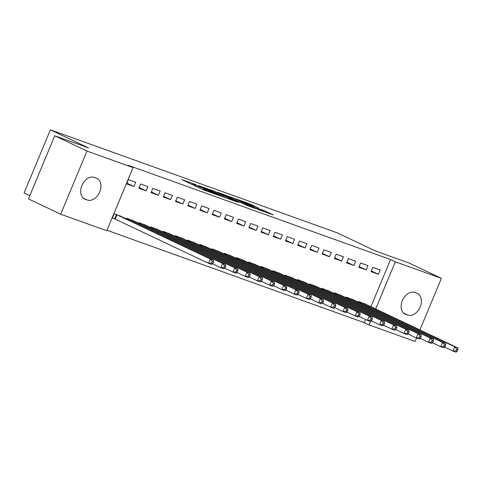 <?xml version="1.0" encoding="UTF-8"?>
<svg xmlns="http://www.w3.org/2000/svg" width="482" height="482" viewBox="0 0 482 482"><rect width="100%" height="100%" fill="white"/><g stroke="black" fill="none" stroke-linecap="round" stroke-linejoin="round"><path stroke-width="0.72" d="M196.12 184.69L181.684 179.545L202.783 189.54L218.256 195.204L207.019 190.583L203.735 188.89L207.019 189.854L196.12 185.419L192.836 183.726L196.12 184.69M258.171 207.826L249.911 203.916L235.252 198.686L259.195 209.935L273.378 214.894L263.859 210.52L257.298 208.206L262.594 210.863L259.762 209.923L239.735 200.548L258.171 207.826M370.899 306.727L390.547 259.527L128.278 165.338L133.05 167.603L106.775 230.733L60.696 214.189L86.977 151.059L133.05 167.603M390.547 259.527L395.324 261.786L441.398 278.337L419.912 329.947M60.696 214.189L28.456 198.915L54.737 135.785L88.592 147.938L50.381 129.839L337.093 232.8L375.303 250.905L409.158 263.064L441.398 278.337M54.737 135.785L86.977 151.059M214.972 191.505L198.421 185.558L219.515 195.553L236.548 201.765L214.972 191.505L214.641 192.312M217.099 192.131L233.631 198.198L255.201 208.465L246.272 205.157L235.343 200.12L230.818 198.536L238.524 202.416L217.057 192.246M50.381 129.839L24.1 192.969L29.806 195.674M366.145 269.884L367.923 265.618L360.59 262.985L358.813 267.251L366.145 269.884L359.102 266.552M353.631 299.949L346.383 297.111L346.1 297.786M341.702 261.105L343.479 256.84L336.147 254.207L334.369 258.473L341.702 261.105L334.659 257.774M329.188 291.17L321.94 288.332L321.657 289.007M317.258 252.327L319.036 248.061L311.703 245.428L309.926 249.694L317.258 252.327L310.221 248.995M304.745 282.392L297.496 279.554L297.219 280.229M292.815 243.555L294.592 239.289L287.26 236.656L285.483 240.922L292.815 243.555L285.778 240.217M280.301 273.613L273.053 270.776L272.776 271.45M268.372 234.776L270.149 230.51L262.817 227.878L261.039 232.143L268.372 234.776L261.334 231.438M255.858 264.841L248.61 262.003L248.332 262.672M243.928 225.998L245.706 221.732L238.373 219.099L236.596 223.365L243.928 225.998L236.891 222.66M231.414 256.062L224.166 253.225L223.889 253.893M219.491 217.219L221.262 212.954L213.93 210.321L212.158 214.586L219.491 217.219L212.448 213.881M206.971 247.284L199.729 244.446L199.446 245.115M195.047 208.441L196.819 204.175L189.486 201.542L187.715 205.808L195.047 208.441L188.004 205.103M182.533 238.506L175.285 235.668L175.002 236.337M170.604 199.662L172.381 195.397L165.043 192.764L163.271 197.03L170.604 199.662L163.561 196.325M158.09 229.727L150.842 226.889L150.559 227.564M146.16 190.884L147.938 186.618L140.605 183.985L138.828 188.251L146.16 190.884L139.117 187.552M133.647 220.949L126.398 218.111L126.115 218.786M106.974 230.257L364.265 322.657L365.591 319.476M121.422 216.563L114.174 213.725L112.402 217.991L114.379 218.695M133.936 186.498L135.713 182.232L128.381 179.599L126.603 183.865L133.936 186.498L126.899 183.16M145.865 225.341L138.617 222.497L138.34 223.172M158.379 195.276L160.157 191.011L152.824 188.378L151.047 192.643L158.379 195.276L151.342 191.938M170.309 234.113L163.061 231.276L162.783 231.95M182.823 204.055L184.6 199.789L177.268 197.15L175.49 201.416L182.823 204.055L175.785 200.717M194.752 242.892L187.504 240.054L187.227 240.729M207.266 212.827L209.043 208.561L201.711 205.928L199.934 210.194L207.266 212.827L200.229 209.495M219.196 251.67L211.947 248.833L211.67 249.507M231.709 221.606L233.487 217.34L226.154 214.707L224.377 218.973L231.709 221.606L224.666 218.274M243.639 260.449L236.391 257.611L236.108 258.286M256.153 230.384L257.93 226.118L250.598 223.485L248.82 227.751L256.153 230.384L249.11 227.052M268.082 269.227L260.834 266.389L260.551 267.064M280.596 239.162L282.368 234.897L275.035 232.264L273.264 236.529L280.596 239.162L273.553 235.831M292.526 278.006L285.278 275.168L284.995 275.843M305.04 247.941L306.811 243.675L299.479 241.042L297.707 245.308L305.04 247.941L297.997 244.603M316.963 286.784L309.721 283.946L309.438 284.615M329.483 256.719L331.255 252.454L323.922 249.821L322.145 254.086L329.483 256.719L322.44 253.381M341.407 295.562L334.159 292.725L333.881 293.393M353.921 265.498L355.698 261.232L348.366 258.599L346.588 262.865L353.921 265.498L346.883 262.16M365.85 304.341L358.602 301.503L358.325 302.172M378.364 274.276L380.141 270.01L372.809 267.377L371.032 271.643L378.364 274.276L371.327 270.938M416.918 293.273A11.845 8.29 -64.7 0 1 417.442 293.49A11.845 8.29 -64.7 0 1 420.033 307.377A11.845 8.29 -64.7 0 1 407.826 315.114L405.627 314.324A11.845 8.29 -64.7 0 1 405.097 314.107A11.845 8.29 -64.7 0 1 402.506 300.226A11.845 8.29 -64.7 0 1 414.713 292.484L416.918 293.273M416.562 337.99L415.116 341.467L369.043 324.922L370.501 321.416M375.671 308.992L395.324 261.786M364.265 322.657L369.043 324.922M85.181 199.247A11.845 8.29 -64.7 0 1 84.657 199.03A11.845 8.29 -64.7 0 1 82.067 185.148A11.845 8.29 -64.7 0 1 94.273 177.406L96.472 178.195A11.845 8.29 -64.7 0 1 96.996 178.412A11.845 8.29 -64.7 0 1 99.587 192.3A11.845 8.29 -64.7 0 1 87.381 200.036L84.157 198.759M201.41 186.685L219.906 195.541L224.925 197.313L210.736 190.462L201.41 186.685M228.836 196.897L221.142 193.878L229.679 197.897L234.204 199.482L228.836 196.897M212.761 263.509L213.472 261.804L212.249 261.365L211.538 263.07L212.761 263.509L211.592 264.383L208.537 263.286L210.315 259.021L213.369 260.117L119.53 215.647M112.457 217.852L208.537 263.286L211.538 263.07M116.156 214.43L210.315 259.021L212.249 261.365M213.369 260.117L213.472 261.804M224.986 267.902L225.697 266.191L224.473 265.751L223.762 267.462L224.986 267.902L223.817 268.775L220.762 267.673L222.533 263.407L225.594 264.51L131.755 220.033M212.454 263.738L220.762 267.673L223.762 267.462M128.375 218.822L222.533 263.407L224.473 265.751M225.594 264.51L225.697 266.191M237.204 272.288L237.915 270.583L236.692 270.143L235.981 271.848L237.204 272.288L236.035 273.161L232.981 272.065L234.758 267.799L237.813 268.896L143.973 224.425M224.678 268.131L232.981 272.065L235.981 271.848M140.599 223.208L234.758 267.799L236.692 270.143M237.813 268.896L237.915 270.583M249.429 276.674L250.14 274.969L248.917 274.529L248.206 276.24L249.429 276.674L248.26 277.548L245.205 276.451L246.977 272.185L250.031 273.282L156.198 228.811M236.897 272.517L245.205 276.451L248.206 276.24M152.818 227.6L246.977 272.185L248.917 274.529M250.031 273.282L250.14 274.969M261.648 281.066L262.359 279.361L261.136 278.921L260.425 280.626L261.648 281.066L260.479 281.94L257.424 280.843L259.202 276.578L262.256 277.674L168.417 233.204M249.116 276.909L257.424 280.843L260.425 280.626M165.043 231.987L259.202 276.578L261.136 278.921M262.256 277.674L262.359 279.361M273.872 285.452L274.577 283.747L273.36 283.308L272.649 285.013L273.872 285.452L272.704 286.326L269.643 285.23L271.42 280.964L274.475 282.06L180.636 237.59M261.34 281.295L269.643 285.23L272.649 285.013M177.262 236.379L271.42 280.964L273.36 283.308M274.475 282.06L274.577 283.747M286.091 289.845L286.802 288.14L285.579 287.7L284.868 289.405L286.091 289.845L284.922 290.718L281.868 289.622L283.645 285.356L286.7 286.453L192.86 241.976M273.559 285.687L281.868 289.622L284.868 289.405M189.48 240.765L283.645 285.356L285.579 287.7M286.7 286.453L286.802 288.14M298.31 294.231L299.021 292.526L297.798 292.086L297.093 293.791L298.31 294.231L297.141 295.105L294.086 294.008L295.864 289.742L298.918 290.839L205.079 246.368M285.784 290.074L294.086 294.008L297.093 293.791M201.705 245.157L295.864 289.742L297.798 292.086M298.918 290.839L299.021 292.526M310.535 298.623L311.245 296.912L310.022 296.478L309.311 298.183L310.535 298.623L309.366 299.497L306.311 298.4L308.082 294.134L311.143 295.231L217.304 250.754M298.003 294.46L306.311 298.4L309.311 298.183M213.924 249.543L308.082 294.134L310.022 296.478M311.143 295.231L311.245 296.912M322.753 303.009L323.464 301.304L322.241 300.864L321.53 302.569L322.753 303.009L321.584 303.883L318.53 302.786L320.307 298.521L323.362 299.617L229.522 255.147M310.227 298.852L318.53 302.786L321.53 302.569M226.148 253.936L320.307 298.521L322.241 300.864M323.362 299.617L323.464 301.304M334.978 307.402L335.689 305.69L334.466 305.257L333.755 306.962L334.978 307.402L333.809 308.275L330.754 307.173L332.526 302.907L335.58 304.009L241.747 259.533M322.446 303.238L330.754 307.173L333.755 306.962M238.367 258.322L332.526 302.907L334.466 305.257M335.58 304.009L335.689 305.69M347.197 311.788L347.908 310.083L346.685 309.643L345.974 311.348L347.197 311.788L346.028 312.661L342.973 311.565L344.751 307.299L347.805 308.396L253.966 263.925M334.671 307.63L342.973 311.565L345.974 311.348M250.592 262.708L344.751 307.299L346.685 309.643M347.805 308.396L347.908 310.083M359.421 316.18L360.126 314.469L358.909 314.029L358.198 315.74L359.421 316.18L358.253 317.048L355.198 315.951L356.969 311.685L360.024 312.782L266.185 268.311M346.889 312.017L355.198 315.951L358.198 315.74M262.81 267.1L356.969 311.685L358.909 314.029M360.024 312.782L360.126 314.469M371.64 320.566L372.351 318.861L371.128 318.421L370.417 320.126L371.64 320.566L370.471 321.44L367.417 320.343L369.194 316.078L372.249 317.174L278.409 272.704M359.108 316.409L367.417 320.343L370.417 320.126M275.035 271.487L369.194 316.078L371.128 318.421M372.249 317.174L372.351 318.861M383.859 324.952L384.57 323.247L383.353 322.807L382.642 324.519L383.859 324.952L382.696 325.826L379.635 324.729L381.413 320.464L384.467 321.56L290.628 277.09M371.333 320.795L379.635 324.729L382.642 324.519M287.254 275.879L381.413 320.464L383.353 322.807M384.467 321.56L384.57 323.247M396.084 329.345L396.794 327.639L395.571 327.2L394.86 328.905L396.084 329.345L394.915 330.218L391.86 329.122L393.637 324.856L396.692 325.953L302.853 281.476M383.552 325.187L391.86 329.122L394.86 328.905M299.473 280.265L393.637 324.856L395.571 327.2M396.692 325.953L396.794 327.639M408.302 333.731L409.013 332.026L407.79 331.586L407.085 333.291L408.302 333.731L407.133 334.604L404.079 333.508L405.856 329.242L408.911 330.339L315.071 285.868M395.776 329.574L404.079 333.508L407.085 333.291M311.697 284.657L405.856 329.242L407.79 331.586M408.911 330.339L409.013 332.026M420.527 338.123L421.238 336.418L420.015 335.978L419.304 337.683L420.527 338.123L419.358 338.997L416.303 337.9L418.075 333.634L421.135 334.731L327.296 290.254M407.995 333.966L416.303 337.9L419.304 337.683M323.916 289.043L418.075 333.634L420.015 335.978M421.135 334.731L421.238 336.418M432.746 342.509L433.457 340.804L432.233 340.364L431.523 342.069L432.746 342.509L431.577 343.383L428.522 342.286L430.299 338.021L433.354 339.117L339.515 294.647M420.22 338.352L428.522 342.286L431.523 342.069M336.141 293.436L430.299 338.021L432.233 340.364M433.354 339.117L433.457 340.804M444.97 346.901L445.681 345.19L444.458 344.757L443.747 346.462L444.97 346.901L443.802 347.775L440.747 346.678L442.518 342.413L445.573 343.509L351.74 299.033M432.438 342.738L440.747 346.678L443.747 346.462M348.359 297.822L442.518 342.413L444.458 344.757M445.573 343.509L445.681 345.19M457.189 351.288L457.9 349.583L456.677 349.143L455.966 350.848L457.189 351.288L456.02 352.161L452.966 351.065L454.743 346.799L457.798 347.896L363.958 303.425M444.663 347.13L452.966 351.065L455.966 350.848M360.584 302.214L454.743 346.799L456.677 349.143M457.798 347.896L457.9 349.583M194.023 185.395L194.36 184.582M195.782 186.227L196.12 185.419M203.223 189.745L203.711 188.57M204.964 190.456L205.266 189.745M206.796 191.119L207.019 190.583M212.315 191.209L212.604 190.517M230.968 197.909L231.258 197.216M233.294 199.012L233.631 198.198M263.467 211.465L263.859 210.52M265.883 212.339L266.233 211.508M249.622 204.609L249.911 203.916M251.99 205.609L252.285 204.898M87.381 200.036L83.217 198.066M407.826 315.114L403.663 313.143M405.627 314.324L404.597 313.836M114.626 218.81L116.403 214.544M115.162 219.051L116.939 214.785M128.26 219.798L128.622 218.93M128.79 220.051L129.158 219.171M140.485 224.19L140.846 223.317M141.015 224.437L141.377 223.564M152.704 228.576L153.065 227.709M153.234 228.83L153.601 227.95M164.928 232.969L165.29 232.095M165.459 233.216L165.82 232.342M177.147 237.355L177.509 236.487M177.677 237.608L178.045 236.728M189.366 241.741L189.733 240.873M189.902 241.994L190.263 241.121M201.59 246.133L201.952 245.266M202.121 246.386L202.488 245.507M213.809 250.52L214.171 249.652M214.339 250.773L214.707 249.893M226.034 254.912L226.395 254.044M226.564 255.165L226.926 254.285M238.253 259.298L238.614 258.43M238.783 259.551L239.15 258.671M250.477 263.69L250.839 262.823M251.008 263.937L251.369 263.064M262.696 268.076L263.058 267.209M263.226 268.329L263.594 267.45M274.921 272.469L275.282 271.595M275.451 272.716L275.812 271.842M287.139 276.855L287.501 275.987M287.67 277.108L288.037 276.228M299.358 281.247L299.72 280.373M299.894 281.494L300.256 280.62M311.583 285.633L311.944 284.766M312.113 285.886L312.481 285.007M323.802 290.019L324.163 289.152M324.332 290.272L324.699 289.399M336.026 294.412L336.388 293.544M336.557 294.665L336.918 293.785M348.245 298.798L348.607 297.93M348.775 299.051L349.143 298.171M360.47 303.19L360.831 302.322M361 303.443L361.361 302.563M192.451 184.648L192.836 183.726M203.356 189.8L203.735 188.89"/></g></svg>
